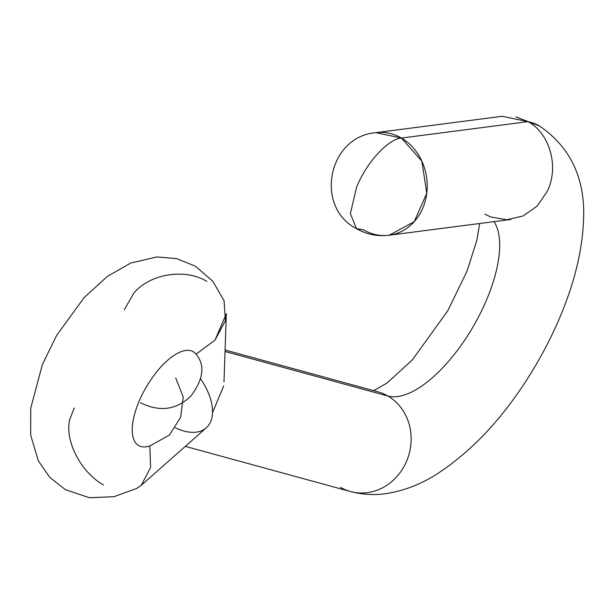 <?xml version="1.0" encoding="UTF-8"?>
<svg xmlns="http://www.w3.org/2000/svg" width="614" height="614" viewBox="0 0 614 614"><rect width="100%" height="100%" fill="white"/><g stroke="black" fill="none" stroke-linecap="round" stroke-linejoin="round"><path stroke-width="0.92" d="M175.266 427.735A51.714 28.95 -131.5 0 0 210.088 422.885A51.714 28.95 -131.5 0 0 200.517 378.677M224.041 300.676L225.438 320.7L215.007 340.095L196.096 354.155A54.301 22.895 120.2 0 0 190.916 350.724A54.301 22.895 120.2 0 0 158.228 369.943C148.826 381.517 141.811 393.559 137.183 406.077A54.301 22.895 120.2 0 0 149.854 445.948L169.349 435.126L180.654 417.29L183.241 397.035L175.688 377.917L183.241 397.035L180.654 417.29L169.349 435.126L149.854 445.948L150.56 467.484L149.854 445.948A54.301 22.895 120.2 0 1 138.641 445.564A54.301 22.895 120.2 0 1 137.267 405.854M136.308 488.629L141.266 485.306L150.56 467.484M226.328 313.731L215.007 340.095L196.096 354.155C205.206 365.23 203.518 379.137 191.015 395.876C176.586 409.983 159.717 412.27 140.399 402.715C159.717 412.27 176.586 409.983 191.015 395.876C203.518 379.137 205.206 365.23 196.096 354.155A54.301 22.895 120.2 0 0 193.295 351.722A54.301 22.895 120.2 0 0 190.916 350.724A54.301 22.895 120.2 0 0 158.044 370.158M141.266 485.306L136.546 488.514M74.187 408.034L69.52 420.291C65.015 442.21 81.47 472.565 103.382 484.899M223.688 385.907L212.521 412.715M206.826 281.389C185.781 268.433 150.837 273.169 133.967 292.901L124.366 309.663M377.802 391.778A51.714 46.595 105.3 0 1 387.918 396.03L225.031 351.484L387.918 396.03A51.714 46.595 105.3 0 1 407.197 459.732A51.714 46.595 105.3 0 1 350.525 491.545A51.714 46.595 -74.7 0 0 407.197 459.732A51.714 46.595 -74.7 0 0 387.918 396.03A103.428 43.609 120.2 0 0 470.708 330.754A103.428 43.609 120.2 0 0 494.009 221.639A103.428 43.609 -59.8 0 1 470.708 330.754A103.428 43.609 -59.8 0 1 387.918 396.03A51.714 46.595 -74.7 0 0 377.802 391.778L225.085 350.018M340.409 487.301A51.714 46.595 -74.7 0 0 350.525 491.545L185.313 446.37M484.868 214.117L490.816 216.988L506.926 219.766L523.097 215.982L537.089 206.135L547.22 191.445C559.323 167.092 549.998 133.599 528.071 121.641A206.857 87.226 -59.8 0 1 539.522 126A206.857 87.226 120.2 0 0 528.071 121.641L401.433 138.05A51.714 44.599 -97.4 0 0 375.852 132.655L401.433 138.05C387.825 139.217 366.297 162.833 356.542 187.308L350.371 213.641L356.481 228.631L363.572 229.836A51.714 44.599 -97.4 0 0 389.146 235.231A51.714 44.599 -97.4 0 0 426.768 193.272A51.714 44.599 -97.4 0 0 401.433 138.05L421.864 161.167L426.768 193.272L414.212 221.7L389.146 235.231C377.503 236.628 366.619 234.425 356.481 228.631L350.371 213.641L356.542 187.308C366.297 162.833 387.825 139.217 401.433 138.05L528.071 121.641C549.998 133.599 559.323 167.092 547.22 191.445M502.168 116.292L528.071 121.641M206.25 427.858L141.358 485.221M136.6 488.483L113.905 496.703L89.398 497.708L65.33 489.642L49.65 477.239L38.398 460.968L30.7 435.242L30.708 408.287L42.427 364.394L56.672 335.351L84.179 297.544L107.381 276.407L130.759 263.045L156.869 256.951L176.655 258.624L195.283 266.108L212.789 281.197L224.141 300.937M226.32 314.015L223.987 381.962M350.525 491.545C362.49 494.677 374.463 495.352 386.429 493.572C404.15 490.747 420.997 484.231 436.961 474.008C474.545 449.471 507.494 413.176 535.822 365.123C548.555 343.426 558.986 321.345 567.106 298.88C576.531 272.892 581.934 248.087 583.3 224.463C586.416 180.953 571.826 148.135 539.522 126L515.937 116.898M373.634 390.642L387.027 383.044L412.316 359.927L447.713 310.899L467.077 271.05L476.802 240.373L479.68 223.496M356.481 228.631C314.284 207.033 327.999 136.584 375.852 132.655L502.114 116.299M389.146 235.231L510.971 219.444"/></g></svg>
